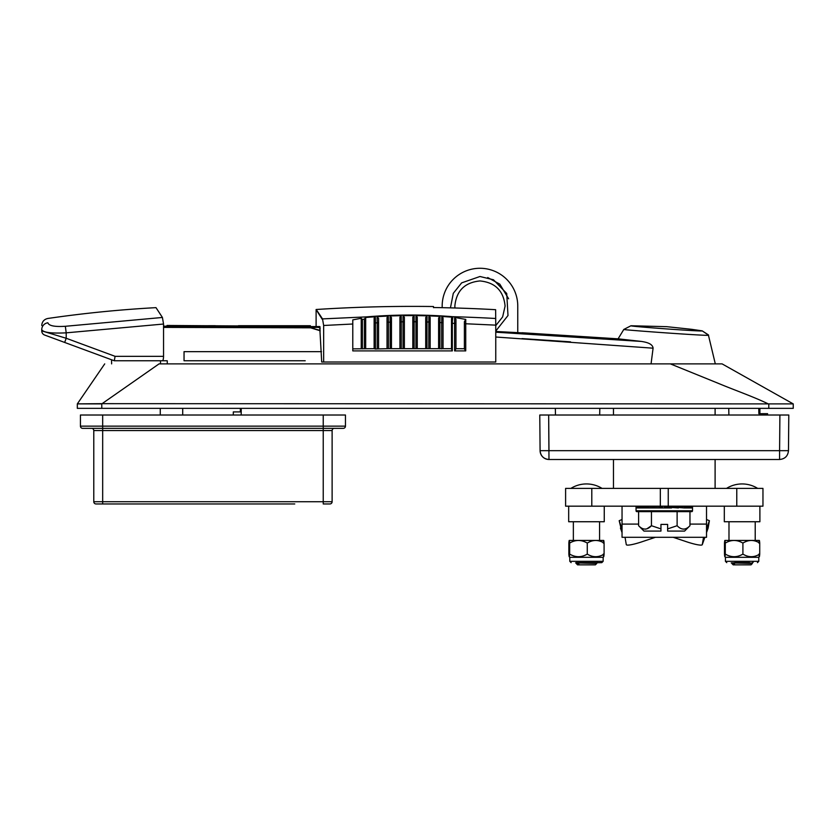 <?xml version="1.0" encoding="UTF-8"?>
<svg xmlns="http://www.w3.org/2000/svg" width="835" height="835" viewBox="0 0 835 835"><rect width="100%" height="100%" fill="white"/><g stroke="black" fill="none" stroke-linecap="round" stroke-linejoin="round"><path stroke-width="1.25" d="M599.687 415.016L599.812 408.346M555.463 415.016L555.338 408.346M670.254 363.883L721.868 363.883L670.369 363.883L719.499 383.829C734.623 390.154 754.36 397.074 768.252 403.9L793.24 403.9L793.24 408.346L77.321 408.346L77.321 403.889L104.719 363.883M613.464 408.346L613.464 415.016M613.464 459.49L613.464 488.392L715.104 488.392L715.104 459.49M715.104 408.346L715.104 415.016M728.882 415.016L728.757 408.346M767.574 413.68L767.553 415.016L767.574 413.68L758.869 413.68L758.775 408.346M759.892 408.346L759.892 413.68M768.252 403.9L102.11 403.66L77.352 403.869L77.321 408.346L77.321 403.9M101.776 408.346L101.776 403.9L77.53 403.889M159.37 363.883L670.369 363.883M159.047 363.883L102.11 403.66M178.878 325.671L238.476 325.942M241.211 408.346L241.211 415.016M309.889 325.723L238.476 325.702M208.322 325.702L215.357 325.702M160.487 360.772L160.487 363.883M305.213 360.772L184.044 360.772L184.044 351.65L321.527 351.65M167.261 363.883L167.261 360.772L162.428 360.772C163.107 360.469 163.483 358.987 163.545 356.326L163.545 324.032L162.418 317.467L155.999 307.645C119.781 309.628 83.73 313.24 47.835 318.469C44.078 319.314 42.042 321.663 41.75 325.504M162.428 360.772L114.291 360.772L115.084 356.326L163.545 356.326M310.328 325.702C312.415 325.921 257.577 327.132 238.163 325.932L167.021 325.462M170.549 325.546L174.15 325.608M240.355 408.346L240.355 411.905L233.309 411.905L233.309 415.016M570.555 341.859L521.99 338.592M163.545 326.172L310.641 326.589L310.63 327.821L310.777 326.589L319.325 327.57L320.202 328.625L319.648 330.754L320.243 330.764L310.63 327.821L318.845 330.044M316.11 326.579L314.816 326.579M310.766 327.8L320.191 327.059L319.325 327.57L320.076 328.426M313.647 327.56L314.858 327.497M41.75 329.835L41.75 330.879L66.205 338.269L66.205 332.841C51.196 333.551 43.044 332.476 41.75 329.616A7.118 6.899 -0 0 1 47.866 322.78L47.866 323.009M162.418 317.467L65.339 326.287C54.64 326.965 48.816 325.796 47.866 322.78M65.339 326.287L66.205 332.841L163.545 324.032M114.291 360.772L44.652 335.054C42.293 333.572 42.293 333.572 44.652 335.054A4.446 4.446 0 0 1 41.75 330.879M64.671 342.444L66.205 338.269L115.084 356.326M310.641 326.589L310.63 327.821L163.545 327.393M310.777 326.589L319.669 326.548M495.76 332.194L641.405 341.431C645.131 342.037 652.605 343.258 653.085 348.185L651.06 363.883M495.76 337.016L653.085 348.185M708.372 334.877L702.204 330.858C704.667 331.86 628.306 326.37 630.968 325.754L666.706 326.673L691.599 329.314L702.204 330.858L708.571 335.2C711.232 336.348 620.99 329.815 623.808 329.449L630.968 325.754L623.808 329.449L618.098 338.833L641.405 341.431M708.351 334.845L715.313 363.883M495.76 331.474L521.99 332.873L517.763 332.633L517.763 306.08A37.794 37.794 0 0 0 479.968 268.275A37.794 37.794 0 0 0 442.174 306.08L442.174 307.677M644.317 507.064L644.317 507.951L637.011 507.951L637.011 506.177L637.011 507.951L636.051 507.951L636.051 510.769L692.518 510.769L692.518 507.951L687.967 507.064A0.887 0.772 90 0 1 688.739 507.951L684.251 507.064L691.109 507.064L692.518 506.177L692.518 507.951L691.109 507.064M677.957 507.064L678.406 507.951L666.069 507.064L671.591 506.177L671.591 507.951L650.162 507.951L646.248 507.064L639.829 507.064M636.051 510.769A0.887 0.887 0 0 0 636.781 511.646L691.787 511.646L636.781 511.646M692.518 510.769A0.887 0.887 0 0 1 691.787 511.646M667.624 528.899L667.624 531.081L684.596 531.081L689.96 525.716C685.712 530.194 681.433 530.194 677.122 525.716L667.624 528.899L667.624 524.411L660.955 524.411L660.955 531.081L643.973 531.081L638.608 525.716L638.608 511.959M645.152 529.15L645.831 529.098M646.854 528.858L651.446 525.716C647.209 530.194 642.929 530.194 638.608 525.716M667.875 506.772L664.284 506.177L664.284 507.064L666.069 507.064M664.284 507.064L664.284 507.951M690.702 507.064A0.887 0.856 -90 0 1 691.557 507.951L684.251 507.951L679.481 507.064L684.251 506.177L684.251 507.951L673.073 507.064L678.406 506.177L678.406 507.951M678.406 507.064L679.481 507.064M686.12 507.085L687.028 507.064M640.602 507.064A0.887 0.772 -90 0 0 639.829 507.951L638.389 507.064L639.829 506.177L639.829 507.951M637.011 507.951A0.887 0.856 -90 0 1 637.867 507.064L637.867 507.064M647.104 506.876L647.104 506.177M650.162 507.064L650.162 507.951L644.317 507.951A0.887 0.626 -90 0 1 644.944 507.064L650.162 506.177L650.162 507.951L653.753 507.085M683.656 529.15L684.387 529.087M689.96 525.716L689.96 511.959M660.955 528.899L651.446 525.716L651.446 511.959M677.122 525.716L677.122 511.959M656.978 507.951L662.499 507.064L656.978 506.177L656.978 507.951L652.187 507.064L656.978 506.177M653.753 506.772L650.162 506.177M637.001 506.772L636.051 506.177L636.051 507.951L637.46 507.064M788.48 450.67L779.587 450.67L788.48 450.67C787.916 456.035 784.952 458.968 779.587 459.49C784.952 458.968 787.916 456.035 788.48 450.67L788.793 415.016L539.775 415.016L540.088 450.67L539.775 415.016M566.38 450.67L540.088 450.67A8.893 8.893 0 0 0 548.981 459.49C543.616 458.968 540.652 456.035 540.088 450.67M788.793 415.016L779.9 415.016L779.587 450.67L548.981 450.67L548.668 415.016L548.981 459.49L779.587 459.49L779.587 450.67L762.188 450.67M788.731 422.145L788.678 427.854L788.731 422.145M750.999 564.867L733.213 564.867L732.368 564.032L734.539 564.147L731.241 562.905L752.398 563.468L750.999 564.867M734.539 564.147L732.034 563.698M735.75 563.072L742.106 562.644L731.241 562.905M742.826 562.644L751.719 563.072L748.682 563.301M755.216 540.412L755.216 521.739M728.986 540.412L728.986 521.739M759.892 506.177L759.892 521.739L724.31 521.739L724.31 506.177M726.534 488.392A29.455 29.455 0 0 1 757.669 488.392M749.621 562.644L734.591 562.644M742.106 562.644L740.436 562.644M725.427 557.31L725.427 561.318L758.775 561.318L758.775 557.31L725.427 557.31L724.853 556.747M742.91 543.084L742.91 554.096C737.086 557.561 731.209 557.561 725.291 554.096C725.02 557.561 724.749 557.561 724.488 554.096C724.749 557.561 725.02 557.561 725.291 554.096L725.291 543.084C731.105 539.608 736.981 539.608 742.91 543.084C748.515 539.608 754.12 539.608 759.725 543.084C759.453 539.608 759.182 539.608 758.921 543.084M724.853 540.433L759.349 540.433M724.488 543.084C724.749 539.608 725.02 539.608 725.291 543.084C725.02 539.608 724.749 539.608 724.488 543.084L724.488 554.096M759.725 543.084L759.725 554.096C754.12 557.561 748.515 557.561 742.91 554.096M758.921 554.096C759.182 557.561 759.453 557.561 759.725 554.096M329.898 503.954A2.223 2.223 0 0 0 332.121 501.731L323.228 501.731L323.228 503.954L329.898 503.954A2.223 2.223 0 0 0 332.121 501.731L332.121 430.578L323.228 430.578L323.228 501.731L102.674 501.731L102.674 430.578L93.781 430.578L93.781 501.731A2.223 2.223 0 0 0 96.004 503.954L294.765 503.954M332.121 430.578A2.223 2.223 0 0 1 334.344 428.355M93.781 430.578A2.223 2.223 0 0 0 91.558 428.355M102.674 415.016L80.431 415.016L80.431 426.132A2.223 2.223 0 0 0 82.655 428.355L343.237 428.355A2.223 2.223 0 0 0 345.46 426.132L102.674 426.132L102.674 415.016L323.228 415.016L323.228 430.578L102.674 430.578L102.674 426.132L80.431 426.132M343.237 428.355A2.223 2.223 0 0 0 345.46 426.132L345.46 415.016L323.228 415.016M505.091 306.08L502.639 316.903L495.76 325.619L502.639 316.903L505.091 306.08C503.599 290.82 495.228 282.439 479.968 280.946C495.228 282.439 503.599 290.82 505.091 306.08L502.639 316.903L495.76 325.619L502.639 316.903L505.091 306.08M450.451 307.864L453.29 293.325L461.63 282.877L479.968 276.5L493.464 279.756L506.741 293.513L507.993 315.526L495.76 331.077M508.63 298.794L499.81 284.151L487.713 277.533M454.845 306.08L454.918 307.979L454.845 306.08C456.338 290.82 464.709 282.439 479.968 280.946M668.24 506.177L762.96 506.177L762.96 488.392L668.24 488.392L668.24 506.177L660.328 506.177L660.328 488.392L565.608 488.392L565.608 506.177L591.796 506.177L591.796 488.392M660.328 506.177L591.796 506.177M622.044 506.177L622.044 537.302L706.525 537.302L706.525 506.177M706.525 537.302L703.529 537.302L702.287 544.608A17.785 2.515 -160.6 0 1 702.277 544.671A17.785 2.515 -160.6 0 1 685.076 541.257L673.167 537.302M706.525 532.594L708.143 528.002A17.785 2.515 19.4 0 1 708.132 528.064A17.785 2.515 19.4 0 1 708.111 528.117M708.143 528.002L709.395 520.696L706.525 519.516M706.525 528.816L709.395 520.696M622.044 519.516L619.184 520.696L622.044 532.594M622.044 537.302L625.039 537.302L626.281 544.608A17.785 2.515 160.6 0 0 626.302 544.671A17.785 2.515 160.6 0 0 643.503 541.257L655.402 537.302M625.039 537.302L654.828 537.302M622.044 528.816L619.184 520.696M595.365 564.867L577.58 564.867L576.734 564.032L578.905 564.147L575.607 562.905L596.764 563.468L595.365 564.867M578.905 564.147L576.4 563.698M580.116 563.072L601.805 562.644L575.607 562.905M587.193 562.644L596.086 563.072L593.048 563.301M599.582 540.412L599.582 521.739M573.353 540.412L573.353 521.739M604.258 506.177L604.258 521.739L568.677 521.739L568.677 506.177M570.9 488.392A29.455 29.455 0 0 1 602.035 488.392M596.806 562.644L576.129 562.644M569.794 557.31L569.794 561.318L603.141 561.318L603.141 557.31L569.794 557.31L569.22 556.747M587.276 543.084L587.276 554.096C581.452 557.561 575.576 557.561 569.658 554.096C569.386 557.561 569.115 557.561 568.854 554.096C569.115 557.561 569.386 557.561 569.658 554.096L569.658 543.084C575.472 539.608 581.348 539.608 587.276 543.084C592.881 539.608 598.486 539.608 604.091 543.084C603.82 539.608 603.548 539.608 603.288 543.084M569.22 540.433L603.715 540.433M568.854 543.084C569.115 539.608 569.386 539.608 569.658 543.084C569.386 539.608 569.115 539.608 568.854 543.084L568.854 554.096M604.091 543.084L604.091 554.096C598.486 557.561 592.881 557.561 587.276 554.096M603.288 554.096C603.548 557.561 603.82 557.561 604.091 554.096M390.185 348.675L390.185 322.133L391.469 322.133L391.469 317.624L390.091 315.964L401.228 315.661L401.27 321.819L404.37 321.788L404.37 317.248L403.023 315.63L414.16 315.588L414.139 321.746L417.26 321.757L417.26 317.175L415.945 315.599L427.082 315.818L427.009 321.986L430.161 322.039L430.161 317.415L428.866 315.87L440.014 316.361L439.878 322.54L441.673 322.644L441.798 316.455L452.466 317.185L451.505 318.333L451.505 323.395L451.505 318.333M430.161 348.675L430.161 317.415M417.26 348.675L417.26 317.175M414.139 348.675L414.139 321.746L412.814 321.746L412.814 317.196L412.814 348.675M404.37 348.675L404.37 317.248M399.923 348.675L399.923 317.237L401.228 315.661M391.469 348.675L391.469 317.624M451.505 348.675L388.39 348.675L388.39 322.206L390.185 322.133L390.091 315.964M401.27 348.675L401.27 321.819L399.923 321.819M403.055 348.675L403.023 315.63M414.16 315.588L412.814 317.196M415.924 348.675L415.945 315.599M427.082 315.818L425.714 317.467L425.714 321.986L425.714 317.467M425.714 348.675L425.714 321.986L427.009 321.986L427.009 348.675M388.39 348.675L377.243 348.926L377.243 322.801L378.579 322.801L378.579 318.479L377.076 316.622L388.306 316.037L387.022 317.582L387.022 348.675M377.243 348.926L375.458 349.04L375.458 322.926L377.243 322.801L377.076 316.622M378.579 348.675L378.579 318.479M388.306 316.037L388.39 322.206L387.022 322.206M361.231 348.675L361.231 318.281L362.39 319.502L364.363 319.064L365.678 317.488L365.678 348.675L365.678 317.488L375.343 316.726L374.132 318.104L374.132 348.675L352.787 348.863L352.787 323.489M375.343 316.726L375.458 322.926L374.132 322.926M375.458 349.04L374.132 348.675M362.39 319.502L362.39 348.863M319.836 328.729L321.705 362.014L323.656 362.014L323.656 325.483L352.787 324.011L352.787 350.898L452.32 350.898L452.32 323.395L451.505 323.395L451.505 349.03L452.32 350.898M452.466 317.185L452.32 323.333L454.595 323.395L454.595 350.898L455.952 348.842L455.952 319.325L454.626 317.415L465.763 319.419L465.732 323.761L495.76 325.139L495.76 362.014L323.656 362.014M495.76 325.139L495.635 309.691A1493.105 1493.105 0 0 0 433.501 307.53L433.501 307.645M454.595 350.898L465.732 350.898L464.396 348.863L464.396 321.872M454.626 317.415L454.595 323.395L455.952 323.395L455.952 319.325M465.763 319.419L464.396 321.684M464.396 348.727L455.952 348.675M465.732 350.898L465.732 323.761L464.396 323.761M441.673 348.894L441.673 322.644L443.051 322.644L443.051 317.968L443.051 348.675M443.051 317.968L441.798 316.455M452.361 321.016L452.873 316.705A1484.327 1484.327 0 0 1 494.57 318.427A1484.327 1484.327 0 0 1 495.76 318.49M316.11 325.754L316.11 309.503C355.199 306.977 394.329 305.986 433.501 306.529M322.237 319.294C314.023 306.393 314.117 306.257 322.519 318.897L366.513 316.882C395.31 314.482 424.086 314.419 452.873 316.705M322.519 318.897L323.656 325.483M361.231 318.281L352.787 319.878L352.787 324.011M364.363 348.759L364.363 319.064M439.878 348.821L439.878 322.54L438.605 322.54L438.605 318.052L440.014 316.361M428.793 348.675L428.866 315.87M438.605 348.675L438.605 322.54M768.784 408.346L768.784 403.91M182.708 415.016L182.708 408.346M739.8 450.67L719.864 450.67M608.705 450.67L588.769 450.67M779.9 415.016L779.838 422.145M102.674 503.954L102.674 501.731L93.781 501.731M736.773 506.177L736.773 488.392M622.044 506.208L636.051 506.208M636.103 506.208L637.011 506.208M647.104 506.208L650.027 506.208M650.361 506.208L656.801 506.208M657.176 506.208L664.284 506.208M664.483 506.208L668.887 506.208M671.591 506.208L678.208 506.208M678.406 506.208L682.07 506.208M692.518 506.208L706.525 506.208M622.044 524.088L638.608 524.088M689.96 524.088L706.525 524.088M702.287 544.608L704.865 537.302M703.529 537.302L673.741 537.302M722.087 363.883L793.24 403.9M111.629 363.883L111.566 359.77M160.257 408.346L160.257 415.016M521.99 332.737L618.098 338.833M751.709 563.082L753.212 562.216M725.427 561.318L726.763 562.644M758.775 561.318L757.439 562.644M758.775 557.31L759.349 556.747M702.277 544.671L704.876 537.302M706.525 532.605L708.132 528.064M620.436 528.064L622.044 532.605M596.075 563.082L597.578 562.216M569.794 561.318L571.13 562.644M603.141 561.318L601.805 562.644M603.141 557.31L603.715 556.747"/></g></svg>
